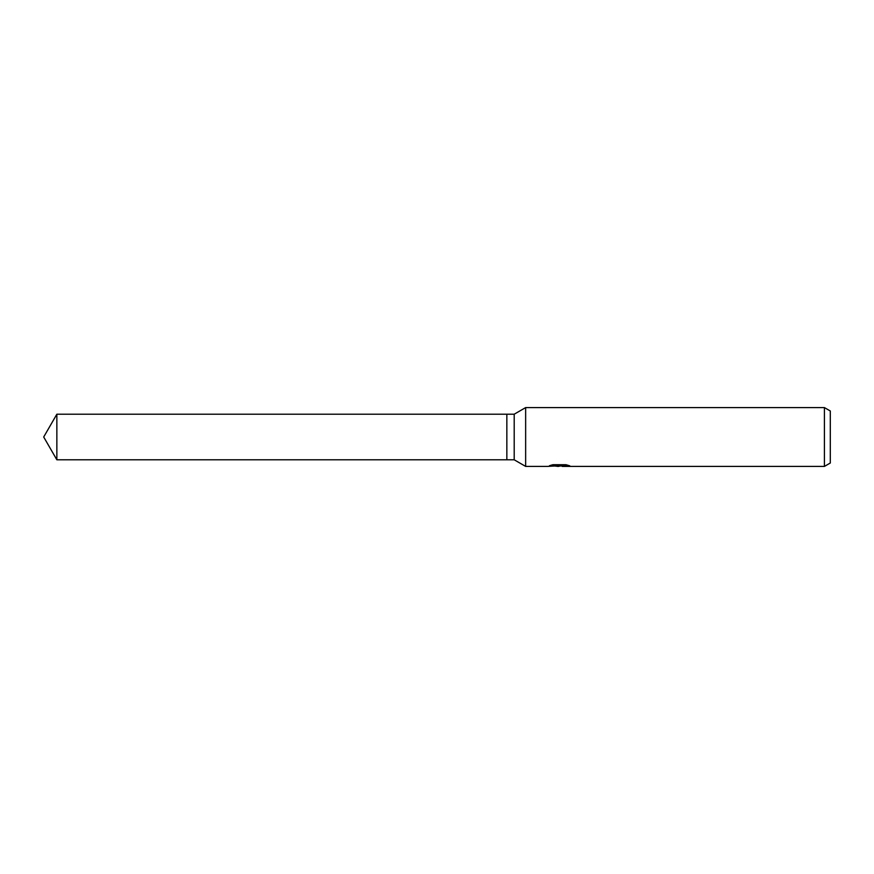 <?xml version="1.0" encoding="UTF-8"?>
<svg xmlns="http://www.w3.org/2000/svg" width="874" height="874" viewBox="0 0 874 874"><rect width="100%" height="100%" fill="white"/><g stroke="black" fill="none" stroke-linecap="round" stroke-linejoin="round"><path stroke-width="1.31" d="M551.997 464.946L560.059 464.946L560.059 465.7L547.474 466.41L525.645 466.41L514.196 459.79L506.844 459.79L506.844 414.21L514.196 414.21L525.645 407.59L824.422 407.59L830.3 410.988L830.3 463.012L824.422 466.41L562.233 466.41L562.113 465.645L566.909 464.946M514.196 459.79L514.196 414.21M525.645 466.41L525.645 407.59M558.726 466.41L554.881 466.039M562.113 465.82L557.164 466.41M824.422 466.41L824.422 407.59M562.113 465.667L549.484 465.7L552.925 464.717L565.97 464.717L569.761 465.809L562.113 466.388M43.7 437L56.854 414.21L506.844 414.21L506.844 459.79L56.854 459.79L43.7 437M56.854 459.79L56.854 414.21"/></g></svg>
